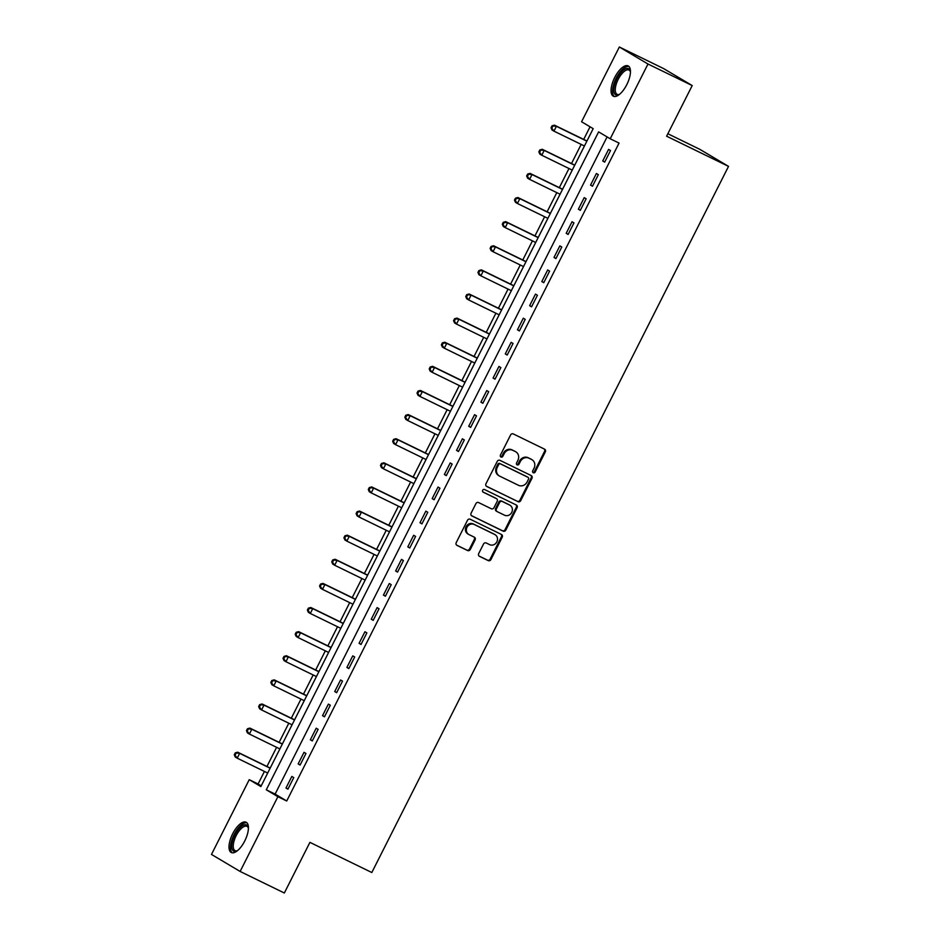 <?xml version="1.0" encoding="UTF-8"?>
<svg xmlns="http://www.w3.org/2000/svg" width="940" height="940" viewBox="0 0 940 940"><rect width="100%" height="100%" fill="white"/><g stroke="black" fill="none" stroke-linecap="round" stroke-linejoin="round"><path stroke-width="1.41" d="M533.274 472.75A1.481 1.351 120.7 0 0 535.154 472.009L545.317 451.893A2.127 1.927 120.7 0 0 544.542 449.156L513.287 433.916A2.127 1.927 120.7 0 0 510.596 434.973L500.433 455.089A1.481 1.351 120.7 0 0 500.985 457.005A1.481 1.351 120.7 0 0 502.865 456.276L504.181 453.668A6.792 6.181 120.7 0 1 512.793 450.319L515.402 451.588A6.792 6.181 120.7 0 1 515.813 451.811A6.792 6.181 120.7 0 1 517.893 460.353L516.577 462.962A1.481 1.351 120.7 0 0 517.129 464.877A1.481 1.351 120.7 0 0 519.009 464.149L520.325 461.54A6.792 6.181 120.7 0 1 528.938 458.191L531.547 459.46A6.792 6.181 120.7 0 1 531.958 459.672A6.792 6.181 120.7 0 1 534.038 468.226L532.721 470.822A1.481 1.351 120.7 0 0 533.274 472.75M532.839 472.397A1.481 1.351 120.7 0 0 534.378 471.551L544.542 451.435A2.127 1.927 120.7 0 0 544.189 448.979M500.55 456.652A1.481 1.351 120.7 0 0 502.089 455.818L503.405 453.209L504.181 453.668M516.695 464.524A1.481 1.351 120.7 0 0 518.234 463.679L519.55 461.082L520.325 461.54M232.674 833.792A16.873 7.003 116 0 1 246.104 822.218A16.873 7.003 116 0 1 244.753 840.971A16.873 7.003 116 0 1 231.322 852.545A16.873 7.003 116 0 1 232.674 833.792M614.713 77.48A16.873 7.003 116 0 1 628.143 65.906A16.873 7.003 116 0 1 626.792 84.659A16.873 7.003 116 0 1 613.362 96.233A16.873 7.003 116 0 1 614.713 77.48M478.695 553.59A2.127 1.927 120.7 0 0 479.471 556.327L488.236 560.604A2.127 1.927 120.7 0 0 490.939 559.547L502.219 537.21A2.127 1.927 120.7 0 0 501.443 534.461L470.2 519.232A2.127 1.927 120.7 0 0 467.497 520.278L456.217 542.627A2.127 1.927 120.7 0 0 456.993 545.376L467.579 550.535A2.127 1.927 120.7 0 0 470.27 549.489L475.111 539.924A2.127 1.927 120.7 0 0 474.324 537.175L469.072 534.625A5.675 5.158 120.7 0 1 467.086 527.105A5.675 5.158 120.7 0 1 474.195 524.485L494.769 534.519A5.675 5.158 120.7 0 1 496.755 542.028A5.675 5.158 120.7 0 1 489.646 544.648L486.215 542.979A2.127 1.927 120.7 0 0 483.524 544.025L478.695 553.59M619.343 47L663.558 68.55L692.204 85.563L666.613 136.206L728.524 166.38L371.817 872.52L309.918 842.357L284.338 893L240.123 871.451L211.476 854.437L249.241 779.671L260.862 786.568L593.187 128.662L581.578 121.765L619.343 47L647.989 64.014L610.225 138.779L598.615 131.882L266.279 789.788L277.887 796.685L240.123 871.451M692.204 85.563L647.989 64.014M607.087 136.911L275.115 794.1L286.724 800.998L619.061 143.08L610.225 138.779M286.724 800.998L277.887 796.685M517.999 501.702A2.127 1.927 120.7 0 0 520.689 500.656L531.97 478.307A2.127 1.927 120.7 0 0 531.194 475.57L499.951 460.341A2.127 1.927 120.7 0 0 497.248 461.387L485.968 483.736A2.127 1.927 120.7 0 0 486.744 486.474L517.223 501.243A2.127 1.927 120.7 0 0 519.914 500.197L531.194 477.849A2.127 1.927 120.7 0 0 530.841 475.393M517.094 507.753L505.814 530.101A2.127 1.927 120.7 0 1 503.112 531.147L471.868 515.919A2.127 1.927 120.7 0 1 471.093 513.181L475.922 503.617A2.127 1.927 120.7 0 1 478.613 502.571L491.291 508.752A2.127 1.927 120.7 0 0 493.982 507.694L497.19 501.361A2.127 1.927 120.7 0 0 496.402 498.611L483.207 492.184A1.481 1.351 120.7 0 1 482.69 490.222A1.481 1.351 120.7 0 1 484.547 489.529L516.319 505.015A2.127 1.927 120.7 0 1 517.094 507.753L516.319 507.295L505.038 529.643L505.814 530.101M608.58 149.401L602.728 160.975L604.667 162.126L610.518 150.553L608.58 149.401M596.395 173.512L590.543 185.086L592.482 186.238L598.334 174.664L596.395 173.512M584.21 197.635L578.37 209.209L580.297 210.36L586.149 198.787L584.21 197.635M572.037 221.746L566.186 233.32L568.124 234.471L573.964 222.898L572.037 221.746M559.852 245.869L554.001 257.442L555.939 258.594L561.779 247.02L559.852 245.869M547.668 269.98L541.816 281.554L543.755 282.705L549.606 271.131L547.668 269.98M535.483 294.103L529.631 305.676L531.57 306.828L537.422 295.254L535.483 294.103M523.298 318.214L517.458 329.799L519.385 330.939L525.237 319.365L523.298 318.214M511.125 342.336L505.274 353.91L507.212 355.062L513.052 343.488L511.125 342.336M498.94 366.447L493.089 378.033L495.028 379.173L500.867 367.599L498.94 366.447M486.755 390.57L480.904 402.144L482.843 403.295L488.694 391.721L486.755 390.57M474.571 414.681L468.719 426.267L470.658 427.406L476.51 415.832L474.571 414.681M462.386 438.804L456.546 450.378L458.473 451.529L464.325 439.955L462.386 438.804M450.213 462.915L444.362 474.5L446.3 475.64L452.14 464.066L450.213 462.915M438.028 487.038L432.177 498.611L434.115 499.763L439.955 488.189L438.028 487.038M425.844 511.149L419.992 522.734L421.931 523.874L427.782 512.3L425.844 511.149M413.659 535.271L407.807 546.845L409.746 547.996L415.598 536.423L413.659 535.271M401.474 559.382L395.634 570.968L397.561 572.107L403.413 560.534L401.474 559.382M389.301 583.505L383.45 595.079L385.388 596.23L391.228 584.657L389.301 583.505M377.116 607.616L371.265 619.202L373.204 620.353L379.043 608.768L377.116 607.616M364.931 631.739L359.08 643.312L361.019 644.464L366.87 632.89L364.931 631.739M352.747 655.861L346.895 667.435L348.834 668.587L354.686 657.001L352.747 655.861M340.562 679.973L334.722 691.546L336.649 692.698L342.501 681.124L340.562 679.973M328.389 704.095L322.538 715.669L324.476 716.82L330.316 705.235L328.389 704.095M316.204 728.206L310.353 739.78L312.291 740.932L318.131 729.358L316.204 728.206M304.02 752.329L298.168 763.903L300.107 765.054L305.958 753.469L304.02 752.329M291.835 776.44L285.983 788.014L287.922 789.165L293.774 777.591L291.835 776.44M590.062 126.794L583.693 139.414M581.167 144.396L571.508 163.525M568.982 168.518L559.323 187.647M556.809 192.63L547.139 211.758M544.624 216.752L534.954 235.881M532.439 240.863L522.781 259.992M520.255 264.986L510.596 284.115M508.07 289.097L498.412 308.226M495.897 313.22L486.227 332.349M483.712 337.331L474.042 356.46M471.528 361.454L461.869 380.582M459.343 385.565L449.684 404.694M447.158 409.687L437.5 428.816M434.985 433.81L425.315 452.927M422.8 457.921L413.13 477.05M410.615 482.044L400.957 501.161M398.431 506.155L388.772 525.284M386.246 530.278L376.588 549.407M374.073 554.389L364.403 573.518M361.888 578.511L352.218 597.64M349.704 602.622L340.045 621.751M337.519 626.745L327.86 645.874M325.334 650.856L315.676 669.985M313.161 674.979L303.491 694.108M300.976 699.09L291.306 718.219M288.791 723.212L279.133 742.341M276.607 747.323L266.948 766.452M264.422 771.446L258.089 783.984L261.226 785.852M728.524 166.38L699.877 149.366L667.858 133.75M258.089 783.984L249.241 779.671M275.115 794.1L266.279 789.788M602.728 160.975L604.749 161.962M590.543 185.086L592.564 186.073M578.37 209.209L580.38 210.196M566.186 233.32L568.207 234.307M554.001 257.442L556.022 258.43M541.816 281.554L543.837 282.541M529.631 305.676L531.652 306.663M517.458 329.799L519.468 330.774M505.274 353.91L507.295 354.897M493.089 378.033L495.11 379.008M480.904 402.144L482.925 403.131M468.719 426.267L470.74 427.242M456.546 450.378L458.555 451.365M444.362 474.5L446.382 475.476M432.177 498.611L434.198 499.598M419.992 522.734L422.013 523.709M407.807 546.845L409.828 547.832M395.634 570.968L397.644 571.943M383.45 595.079L385.471 596.066M371.265 619.202L373.286 620.177M359.08 643.312L361.101 644.3M346.895 667.435L348.916 668.411M334.722 691.546L336.731 692.533M322.538 715.669L324.559 716.644M310.353 739.78L312.374 740.767M298.168 763.903L300.189 764.89M285.983 788.014L288.004 789.001M531.958 459.672L531.182 459.214A6.792 6.181 120.7 0 0 530.771 458.99L531.547 459.46M519.55 461.082A6.792 6.181 120.7 0 1 528.163 457.721L530.771 458.99M515.813 451.811L515.038 451.353A6.792 6.181 120.7 0 0 514.627 451.13L515.402 451.588M503.405 453.209A6.792 6.181 120.7 0 1 512.018 449.861L514.627 451.13M486.321 486.18L517.223 501.243M528.491 479.212A1.481 1.351 120.7 0 0 527.951 477.285L500.515 463.925A1.481 1.351 120.7 0 0 498.635 464.654L497.248 467.403A6.792 6.181 120.7 0 0 499.328 475.946A6.792 6.181 120.7 0 0 499.739 476.169L518.492 485.31A6.792 6.181 120.7 0 0 527.105 481.95L528.491 479.212M527.34 476.933A1.481 1.351 120.7 0 0 527.176 476.827L527.951 477.285M499.328 475.946L498.553 475.487A6.792 6.181 120.7 0 1 496.473 466.945L497.859 464.196A1.481 1.351 120.7 0 1 499.739 463.455L527.176 476.827M471.445 515.637L502.348 530.689A2.127 1.927 120.7 0 0 505.038 529.643M495.873 498.306A2.127 1.927 120.7 0 0 495.627 498.153L482.866 491.937M504.439 515.155A5.675 5.158 120.7 0 0 509.891 505.203A5.675 5.158 120.7 0 0 509.551 505.027L502.312 501.49A2.127 1.927 120.7 0 0 499.61 502.536L496.414 508.881A2.127 1.927 120.7 0 0 497.19 511.619L504.439 515.155M509.891 505.203L509.116 504.745A5.675 5.158 120.7 0 0 508.775 504.569L509.551 505.027M496.943 511.478L496.414 511.16A2.127 1.927 120.7 0 1 495.639 508.423L498.835 502.078A2.127 1.927 120.7 0 1 501.537 501.032L508.775 504.569M516.319 507.295A2.127 1.927 120.7 0 0 515.966 504.851M495.11 534.696L494.334 534.237A5.675 5.158 120.7 0 0 493.994 534.061L494.769 534.519M468.731 534.437L467.956 533.979A5.675 5.158 120.7 0 1 473.419 524.027L493.994 534.061M456.57 545.082L466.804 550.076A2.127 1.927 120.7 0 0 469.507 549.019L474.336 539.466A2.127 1.927 120.7 0 0 473.971 537.01M479.048 556.034L487.472 560.146A2.127 1.927 120.7 0 0 490.163 559.089L501.443 536.74A2.127 1.927 120.7 0 0 501.091 534.296M586.971 140.977A2.162 1.962 -59.3 0 1 586.642 140.847L554.447 125.161L556.386 126.312L553.954 131.13L584.433 145.994M586.877 141.165L556.386 126.312L552.003 125.831L551.028 127.758L551.803 128.216L552.779 126.289M551.803 128.216L553.954 131.13L552.015 129.978L551.028 127.758M552.003 125.831L554.447 125.161M574.787 165.088A2.162 1.962 -59.3 0 1 574.457 164.97L542.274 149.284L544.201 150.424L541.769 155.253L572.26 170.105M574.692 165.287L544.201 150.424L539.819 149.954L538.843 151.88L539.619 152.339L540.594 150.412M539.619 152.339L541.769 155.253L539.83 154.101L538.843 151.88M539.819 149.954L542.274 149.284M562.614 189.21A2.162 1.962 -59.3 0 1 562.273 189.081L530.09 173.395L532.016 174.546L529.584 179.364L560.076 194.228M562.508 189.398L532.016 174.546L527.634 174.064L526.659 175.992L527.434 176.45L528.409 174.523M527.434 176.45L529.584 179.364L527.645 178.224L526.659 175.992M527.634 174.064L530.09 173.395M550.429 213.321A2.162 1.962 -59.3 0 1 550.088 213.204L517.905 197.518L519.844 198.657L517.399 203.487L547.891 218.339M550.323 213.521L519.844 198.657L515.449 198.187L514.474 200.114L515.249 200.572L516.225 198.645M515.249 200.572L517.399 203.487L515.472 202.335L514.474 200.114M515.449 198.187L517.905 197.518M538.244 237.444A2.162 1.962 -59.3 0 1 537.915 237.315L505.72 221.629L507.659 222.78L505.215 227.597L535.706 242.461M538.138 237.632L507.659 222.78L503.276 222.298L502.301 224.225L503.076 224.695L504.04 222.757M503.076 224.695L505.215 227.597L503.288 226.458L502.301 224.225M503.276 222.298L505.72 221.629M613.855 91.486A14.594 6.063 116 0 1 620.588 72.979A14.594 6.063 116 0 1 630.341 71.299A14.594 6.063 116 0 1 630.458 71.886A13.513 5.617 -64 0 0 628.977 70.042A13.513 5.617 -64 0 0 619.836 76.481A13.513 5.617 -64 0 0 615.359 91.192A13.513 5.617 -64 0 0 617.134 94.341A13.513 5.617 -64 0 0 619.519 94.353A14.594 6.063 116 0 1 618.966 94.646A14.594 6.063 116 0 1 613.855 91.486M628.954 66.493A16.756 6.956 -64 0 0 617.815 75.259A16.756 6.956 -64 0 0 612.633 92.931A16.756 6.956 -64 0 0 614.325 96.514M237.456 850.688A14.594 6.063 116 0 1 236.927 850.959A14.594 6.063 116 0 1 234.906 834.967A14.594 6.063 116 0 1 248.301 827.6A14.594 6.063 116 0 1 248.418 828.199A13.513 5.617 -64 0 0 246.938 826.354A13.513 5.617 -64 0 0 236.175 835.625A13.513 5.617 -64 0 0 235.094 850.653A13.513 5.617 -64 0 0 237.479 850.665M246.915 822.806A16.756 6.956 -64 0 0 234.131 834.509A16.756 6.956 -64 0 0 232.286 852.827M526.059 261.555A2.162 1.962 -59.3 0 1 525.73 261.438L493.535 245.751L495.474 246.891L493.042 251.72L523.521 266.572M525.965 261.755L495.474 246.891L491.091 246.421L490.116 248.348L490.892 248.806L491.867 246.879M490.892 248.806L493.042 251.72L491.103 250.569L490.116 248.348M491.091 246.421L493.535 245.751M513.875 285.678A2.162 1.962 -59.3 0 1 513.546 285.549L481.362 269.862L483.289 271.014L480.857 275.831L511.348 290.695M513.78 285.877L483.289 271.014L478.906 270.532L477.931 272.459L478.707 272.929L479.682 270.99M478.707 272.929L480.857 275.831L478.918 274.692L477.931 272.459M478.906 270.532L481.362 269.862M501.702 309.789A2.162 1.962 -59.3 0 1 501.361 309.671L469.178 293.985L471.105 295.125L468.672 299.954L499.163 314.818M501.596 309.988L471.105 295.125L466.722 294.655L465.747 296.582L466.522 297.04L467.497 295.113M466.522 297.04L468.672 299.954L466.734 298.803L465.747 296.582M466.722 294.655L469.178 293.985M489.517 333.912A2.162 1.962 -59.3 0 1 489.176 333.782L456.993 318.096L458.931 319.248L456.488 324.065L486.979 338.929M489.411 334.111L458.931 319.248L454.537 318.766L453.562 320.693L454.337 321.163L455.312 319.224M454.337 321.163L456.488 324.065L454.561 322.925L453.562 320.693M454.537 318.766L456.993 318.096M477.332 358.022A2.162 1.962 -59.3 0 1 477.003 357.905L444.808 342.219L446.747 343.359L444.303 348.188L474.794 363.052M477.226 358.222L446.747 343.359L442.364 342.889L441.389 344.815L442.164 345.274L443.128 343.347M442.164 345.274L444.303 348.188L442.376 347.036L441.389 344.815M442.364 342.889L444.808 342.219M465.147 382.145A2.162 1.962 -59.3 0 1 464.818 382.016L432.623 366.33L434.562 367.481L432.13 372.299L462.609 387.163M465.053 382.345L434.562 367.481L430.179 367L429.204 368.927L429.98 369.397L430.955 367.458M429.98 369.397L432.13 372.299L430.191 371.159L429.204 368.927M430.179 367L432.623 366.33M452.963 406.256A2.162 1.962 -59.3 0 1 452.634 406.139L420.45 390.453L422.377 391.592L419.945 396.422L450.436 411.285M452.869 406.456L422.377 391.592L417.995 391.122L417.019 393.049L417.795 393.507L418.77 391.581M417.795 393.507L419.945 396.422L418.006 395.27L417.019 393.049M417.995 391.122L420.45 390.453M440.789 430.379A2.162 1.962 -59.3 0 1 440.449 430.25L408.265 414.564L410.193 415.715L407.76 420.544L438.252 435.396M440.684 430.579L410.193 415.715L405.81 415.233L404.835 417.172L405.61 417.63L406.585 415.691M405.61 417.63L407.76 420.544L405.822 419.393L404.835 417.172M405.81 415.233L408.265 414.564M428.605 454.49A2.162 1.962 -59.3 0 1 428.264 454.373L396.081 438.686L398.02 439.838L395.576 444.655L426.067 459.519M428.499 454.69L398.02 439.838L393.625 439.356L392.65 441.283L393.425 441.741L394.401 439.814M393.425 441.741L395.576 444.655L393.649 443.504L392.65 441.283M393.625 439.356L396.081 438.686M416.42 478.613A2.162 1.962 -59.3 0 1 416.091 478.484L383.896 462.797L385.835 463.949L383.391 468.778L413.882 483.63M416.314 478.812L385.835 463.949L381.452 463.467L380.477 465.406L381.252 465.864L382.216 463.925M381.252 465.864L383.391 468.778L381.464 467.627L380.477 465.406M381.452 463.467L383.896 462.797M404.235 502.724A2.162 1.962 -59.3 0 1 403.906 502.606L371.711 486.92L373.65 488.072L371.218 492.889L401.697 507.753M404.141 502.923L373.65 488.072L369.267 487.59L368.292 489.517L369.068 489.975L370.043 488.048M369.068 489.975L371.218 492.889L369.279 491.738L368.292 489.517M369.267 487.59L371.711 486.92M392.051 526.846A2.162 1.962 -59.3 0 1 391.721 526.717L359.538 511.031L361.465 512.183L359.033 517.012L389.524 531.864M391.957 527.046L361.465 512.183L357.082 511.701L356.107 513.639L356.883 514.098L357.858 512.171M356.883 514.098L359.033 517.012L357.094 515.86L356.107 513.639M357.082 511.701L359.538 511.031M379.878 550.957A2.162 1.962 -59.3 0 1 379.537 550.84L347.353 535.154L349.281 536.305L346.848 541.123L377.339 555.986M379.772 551.157L349.281 536.305L344.898 535.823L343.923 537.751L344.698 538.209L345.673 536.282M344.698 538.209L346.848 541.123L344.91 539.971L343.923 537.751M344.898 535.823L347.353 535.154M367.693 575.08A2.162 1.962 -59.3 0 1 367.352 574.951L335.169 559.265L337.107 560.416L334.663 565.245L365.155 580.097M367.587 575.28L337.107 560.416L332.713 559.935L331.738 561.873L332.513 562.332L333.488 560.404M332.513 562.332L334.663 565.245L332.737 564.094L331.738 561.873M332.713 559.935L335.169 559.265M355.508 599.191A2.162 1.962 -59.3 0 1 355.179 599.074L322.984 583.388L324.923 584.539L322.479 589.356L352.97 604.22M355.402 599.391L324.923 584.539L320.54 584.057L319.565 585.984L320.34 586.442L321.304 584.515M320.34 586.442L322.479 589.356L320.552 588.205L319.565 585.984M320.54 584.057L322.984 583.388M343.323 623.314A2.162 1.962 -59.3 0 1 342.994 623.185L310.799 607.499L312.738 608.65L310.306 613.479L340.785 628.331M343.229 623.514L312.738 608.65L308.355 608.168L307.38 610.107L308.156 610.565L309.131 608.638M308.156 610.565L310.306 613.479L308.367 612.328L307.38 610.107M308.355 608.168L310.799 607.499M331.139 647.425A2.162 1.962 -59.3 0 1 330.81 647.308L298.615 631.621L300.553 632.773L298.121 637.59L328.612 652.454M331.045 647.625L300.553 632.773L296.171 632.291L295.195 634.218L295.971 634.676L296.946 632.749M295.971 634.676L298.121 637.59L296.182 636.439L295.195 634.218M296.171 632.291L298.615 631.621M318.965 671.548A2.162 1.962 -59.3 0 1 318.625 671.418L286.442 655.732L288.368 656.884L285.936 661.713L316.428 676.565M318.86 671.748L288.368 656.884L283.986 656.402L283.011 658.341L283.786 658.799L284.761 656.872M283.786 658.799L285.936 661.713L283.998 660.561L283.011 658.341M283.986 656.402L286.442 655.732M306.781 695.67A2.162 1.962 -59.3 0 1 306.44 695.541L274.257 679.855L276.196 681.007L273.752 685.824L304.243 700.688M306.675 695.859L276.196 681.007L271.801 680.525L270.826 682.452L271.601 682.91L272.577 680.983M271.601 682.91L273.752 685.824L271.825 684.673L270.826 682.452M271.801 680.525L274.257 679.855M294.596 719.782A2.162 1.962 -59.3 0 1 294.267 719.664L262.072 703.966L264.011 705.118L261.567 709.947L292.058 724.799M294.49 719.981L264.011 705.118L259.628 704.648L258.653 706.575L259.428 707.033L260.392 705.106M259.428 707.033L261.567 709.947L259.64 708.795L258.653 706.575M259.628 704.648L262.072 703.966M282.411 743.904A2.162 1.962 -59.3 0 1 282.082 743.775L249.887 728.089L251.826 729.24L249.394 734.058L279.873 748.922M282.317 744.092L251.826 729.24L247.443 728.759L246.468 730.686L247.243 731.144L248.219 729.217M247.243 731.144L249.394 734.058L247.455 732.906L246.468 730.686M247.443 728.759L249.887 728.089M270.226 768.015A2.162 1.962 -59.3 0 1 269.897 767.898L237.703 752.2L239.641 753.351L237.209 758.181L267.688 773.033M270.132 768.215L239.641 753.351L235.258 752.881L234.283 754.808L235.059 755.266L236.034 753.34M235.059 755.266L237.209 758.181L235.27 757.029L234.283 754.808M235.258 752.881L237.703 752.2M534.378 471.551L535.154 472.009M502.089 455.818L502.865 456.276M518.234 463.679L519.009 464.149M528.163 457.721L528.938 458.191M512.018 449.861L512.793 450.319M544.542 451.435L545.317 451.893M531.194 477.849L531.97 478.307M519.914 500.197L520.689 500.656M499.739 463.455L500.515 463.925M497.859 464.196L498.635 464.654M496.473 466.945L497.248 467.403M502.348 530.689L503.112 531.147M495.627 498.153L496.402 498.611M501.537 501.032L502.312 501.49M498.835 502.078L499.61 502.536M495.639 508.423L496.414 508.881M473.419 524.027L474.195 524.485M474.336 539.466L475.111 539.924M469.507 549.019L470.27 549.489M466.804 550.076L467.579 550.535M501.443 536.74L502.219 537.21M490.163 559.089L490.939 559.547M487.472 560.146L488.236 560.604M527.258 476.874L528.033 477.332M495.756 498.224L496.531 498.682M496.285 511.09L497.06 511.56"/></g></svg>
